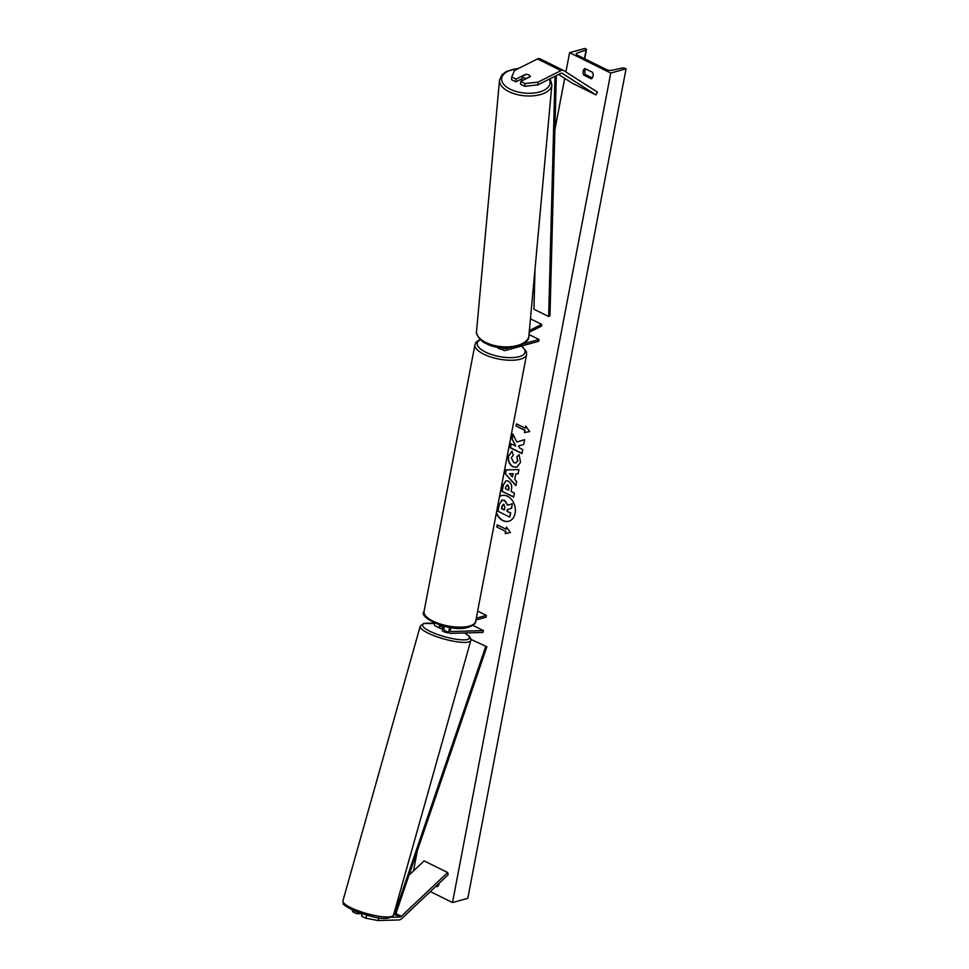 <?xml version="1.0" encoding="UTF-8"?>
<svg xmlns="http://www.w3.org/2000/svg" width="969" height="969" viewBox="0 0 969 969"><rect width="100%" height="100%" fill="white"/><g stroke="black" fill="none" stroke-linecap="round" stroke-linejoin="round"><path stroke-width="1.45" d="M378.952 917.764L378.104 920.55L399.01 919.956A6.323 3.525 116.3 0 0 399.7 919.847A6.323 3.525 116.3 0 0 401.881 918.503L448.162 874.741L447.63 872.524L424.107 860.884L409.015 875.152M391.706 917.243L399.906 917.013A3.161 1.768 116.3 0 0 400.245 916.965A3.161 1.768 116.3 0 0 401.336 916.286L447.63 872.524M378.104 920.55L365.834 918.237L361.522 916.093L362.212 913.815M365.834 918.237L366.73 915.293L366.125 914.99M366.73 915.293L368.365 915.608M352.91 910.266L352.498 911.635L356.81 913.767L361.655 913.634M357.319 912.095L356.81 913.767M525.489 74.674L525.501 74.347A3.949 1.95 -176.1 0 1 528.917 74.988A3.949 1.95 -176.1 0 1 530.225 76.575A3.949 1.95 -176.1 0 1 530.213 76.672L520.741 81.432L525.053 83.564L524.871 86.314L520.547 84.182L520.741 81.432M524.871 86.314L537.856 84.872L538.037 82.123L561.027 70.592A6.323 3.525 -63.7 0 1 561.754 70.301A6.323 3.525 -63.7 0 1 563.461 70.41A6.323 3.525 -63.7 0 1 563.643 70.519L597.461 92.14L595.959 94.914L572.437 83.273L558.628 74.443M522.121 78.695L515.847 81.844L516.029 79.107L511.717 76.963L514.515 70.483L537.504 58.939A6.323 3.525 -63.7 0 1 538.231 58.661A6.323 3.525 -63.7 0 1 539.939 58.758A6.323 3.525 -63.7 0 1 540.133 58.867M537.856 84.872L560.845 73.329A3.161 1.768 -63.7 0 1 561.208 73.196A3.161 1.768 -63.7 0 1 562.056 73.244A3.161 1.768 -63.7 0 1 562.153 73.293L595.959 94.914M515.847 81.844L511.535 79.712L511.717 76.963M516.029 79.107L525.501 74.347M538.037 82.123L525.053 83.564M522.969 343.934L539.006 339.501L538.667 341.294L505.249 350.536A4.748 2.641 -63.7 0 1 503.977 350.463A4.748 2.641 -63.7 0 1 502.923 347.774M503.977 350.463L498.974 347.98A4.748 2.641 -63.7 0 1 498.26 347.265M509.149 347.75L505.6 348.731A2.762 1.538 -63.7 0 1 504.849 348.683A2.762 1.538 -63.7 0 1 504.28 347.835M529.231 332.27L541.574 326.081L541.683 324.361L530.455 318.801M529.389 330.538L541.683 324.361M539.006 339.501L529.013 334.547M444.323 626.422A4.748 2.641 116.3 0 0 445.037 630.734L450.04 633.205A4.748 2.641 116.3 0 0 450.791 633.363L482.913 632.454L483.47 630.613L472.836 625.344M449.895 627.549A4.748 2.641 116.3 0 0 450.04 633.205M451.082 627.718A2.762 1.538 116.3 0 0 450.912 631.437A2.762 1.538 116.3 0 0 451.36 631.534L483.47 630.613M434.306 622.982A4.748 2.641 116.3 0 0 435.335 625.926L440.338 628.409A4.748 2.641 -63.7 0 1 439.381 624.981M440.338 628.409A4.748 2.641 -63.7 0 0 441.089 628.566L442.833 628.518M444.25 626.652L441.658 626.725A2.762 1.538 -63.7 0 1 441.21 626.64A2.762 1.538 -63.7 0 1 440.592 625.38M477.644 611.076L486.377 615.388L486.038 617.192L475.949 619.99M486.377 615.388L476.288 618.186M497.242 347.096A3.949 1.466 10.8 0 0 501.554 349.264M442.748 628.833A3.949 0.872 15.7 0 0 442.639 628.954L442.227 630.444A3.949 0.872 15.7 0 0 443.632 631.582A3.949 0.872 15.7 0 0 449.313 632.854M442.639 628.954A3.949 0.872 15.7 0 0 442.663 629.123L443.281 626.895A3.949 0.872 15.7 0 0 444.044 627.549M443.281 626.895L444.19 626.87M496.334 513.11A13.336 9.908 -105.5 0 0 508.725 521.274A13.336 9.908 -105.5 0 0 515.096 513.328A13.336 9.908 -105.5 0 0 511.911 500.016A13.336 9.908 -105.5 0 0 501.627 495.571A13.336 9.908 -105.5 0 0 499.495 496.54M496.431 512.625A13.336 9.908 -105.5 0 0 508.858 521.237M592.543 72.336A4.942 3.67 74.5 0 1 593.052 76.139A4.942 3.67 74.5 0 1 591.308 78.828L583.665 75.049A4.942 3.67 74.5 0 1 584.901 68.557L592.543 72.336M436.111 886.15L437.201 886.683A4.942 3.67 -105.5 0 0 438.945 883.994A4.942 3.67 -105.5 0 0 439.03 883.389M519.105 454.691L520.547 462.395L516.707 467.276L513.013 466.804C509.331 464.587 507.768 461.05 508.35 456.169L511.971 451.263L513.291 455.212L511.317 457.683L513.764 462.661L515.847 462.952L517.591 460.796L516.792 456.835L519.105 454.691M508.374 481.121L508.398 481.133C511.147 482.792 512.165 485.566 511.45 489.442L511.075 491.416L514.43 493.076L513.667 497.073L501.918 491.259L503.093 485.069L505.951 480.769L508.374 481.121M516.84 441.997L512.831 434.027L511.923 438.775L515.75 446.103L510.978 443.741L510.215 447.739L521.976 453.565L522.739 449.555L519.699 448.053L518.645 445.934L523.708 444.468L524.629 439.672L516.84 441.997L524.617 439.672M610.749 73.063L569.59 52.677L584.888 48.45L585.809 48.898A1.974 0.727 -169.2 0 1 586.475 49.625A1.974 0.727 -169.2 0 1 586.1 49.952L576.979 53.138A3.949 1.466 10.8 0 0 576.216 53.804A3.949 1.466 10.8 0 0 577.548 55.245L606.364 69.514A3.949 1.466 10.8 0 0 611.657 70.313L622.486 67.975A1.974 0.727 -169.2 0 1 625.138 68.375L626.059 68.823L610.749 73.063L452.511 902.551L430.357 891.589M569.59 52.677L565.908 71.96M564.697 78.319L554.886 129.761M417.385 850.588L413.509 870.901M505.624 531.375L505.212 533.544L510.409 532.562L506.448 527.051L506.036 529.207L497.218 524.847L496.806 527.003L505.624 531.375L496.806 527.003M525.719 426.069L529.68 431.58L524.471 432.562L524.883 430.393L516.065 426.021L516.477 423.865L525.295 428.225L525.719 426.069M515.823 473.865L514.745 479.449L516.647 481.496L515.859 485.626L505.249 473.696L505.975 469.868L518.912 469.59L518.1 473.853L515.823 473.865L518.112 473.78M437.067 885.242L438.194 885.799M592.301 77.944L585.446 74.552A4.942 3.67 74.5 0 1 585.7 68.944M626.059 68.823L467.821 898.324L452.511 902.551M585.446 74.552L583.665 75.049M501.445 500.331L504.461 500.428L507.514 505.2L512.286 503.783L511.402 508.41L507.284 509.549L506.944 511.305L510.518 513.073L509.742 517.083L497.969 511.244L499.265 504.413L502.208 500.016M501.7 500.258L504.716 500.355L507.768 505.128M511.402 508.41L507.538 509.476L507.199 511.232L510.772 513.001L509.742 517.083M511.656 508.337L512.286 503.783M501.748 495.534A13.336 9.908 -105.5 0 0 499.471 496.661M497.061 526.942L497.436 524.956M506.642 527.318L506.036 529.207M505.879 531.303L505.467 533.471L510.397 532.538M529.668 431.556L524.471 432.562M524.726 432.489L524.883 430.393M525.137 430.321L516.065 426.021M516.695 423.974L516.32 425.96M525.901 426.336L525.295 428.225M511.196 443.85L510.469 447.666L522.012 453.383M513.001 434.378L512.177 438.703L515.75 446.103M508.519 490.157L509.137 488.182L508.01 485.118L505.77 486.741L505.418 488.618L508.519 490.157L508.882 488.255L507.792 485.215L506.969 485.033M508.01 485.118L507.09 484.984M513.703 496.903L501.918 491.259M502.172 491.186L503.347 484.997L506.072 480.745M516.84 467.24L513.267 466.731C509.585 464.526 508.022 460.978 508.604 456.096L512.226 451.191M515.98 462.916L517.858 460.723L516.792 456.835M517.046 456.762L519.178 454.788M512.468 476.978L513.073 473.756L509.452 473.708L512.468 476.978L513.073 473.756M513.328 473.684L509.452 473.708M515.908 485.336L505.249 473.696M505.503 473.623L506.218 469.856M503.868 504.534L502.051 506.012L501.554 508.64L504.389 510.045L504.885 507.393L503.904 504.558L503.056 504.413M504.122 504.474L502.305 505.951L501.809 508.568L504.413 509.864M522.097 78.864A3.949 2.011 5.2 0 0 522.061 79.083L521.928 80.439A3.949 2.011 5.2 0 0 521.964 80.815M522.061 79.083A3.949 2.011 5.2 0 0 522.061 79.313L522.339 76.26A3.949 2.011 5.2 0 0 523.635 77.714A3.949 2.011 5.2 0 0 526.446 78.416L530.2 76.527A3.949 2.011 5.2 0 0 528.904 75.073M522.339 76.26L526.094 74.371M486.838 646.759L470.97 639.407L486.838 646.759L395.497 914.833L393.717 914.47M394.322 914.76L485.675 646.686M556.315 75.606L549.968 315.761L548.648 316.512L533.955 309.232L535.009 269.128M554.995 76.272L548.648 316.512M399.906 917.013L395.497 914.833M401.336 916.286L395.909 913.597M561.027 70.592L537.504 58.939M505.6 348.731L504.364 348.125M451.36 631.534L450.573 631.146M441.658 626.725L440.871 626.337M475.694 621.323C476.13 623.115 473.72 625.102 468.487 627.258C450.415 633.181 417.3 617.18 424.059 611.475A26.284 9.738 10.8 0 0 439.974 623.915A26.284 9.738 10.8 0 0 469.432 626.083A26.284 9.738 10.8 0 0 475.694 621.323L526.603 354.436A26.284 9.738 -169.2 0 1 520.341 359.196A26.284 9.738 -169.2 0 1 490.883 357.028A26.284 9.738 -169.2 0 1 474.967 344.589L476.203 342.033L480.127 339.344M480.491 339.695A24.31 9 10.8 0 0 487.165 352.849A24.31 9 10.8 0 0 519.214 356.665A24.31 9 10.8 0 0 521.31 346.103M352.341 908.401A26.284 5.814 15.7 0 0 378.467 916.189A26.284 5.814 15.7 0 0 393.547 915.075C386.897 922.96 366.754 915.269 352.716 910.17C345.376 906.076 342.239 903.847 343.292 903.496L342.941 900.831A26.284 5.814 15.7 0 0 352.341 908.401M434.269 623.551A24.31 5.378 15.7 0 0 431.314 631.933A24.31 5.378 15.7 0 0 462.504 639.867A24.31 5.378 15.7 0 0 464.454 632.975M393.547 915.075L470.813 640.485A26.284 5.814 -164.3 0 1 455.733 641.611A26.284 5.814 -164.3 0 1 429.594 633.823A26.284 5.814 -164.3 0 1 420.207 626.253L342.941 900.831M576.979 53.138L576.676 54.688M586.1 49.952L584.44 58.649M549.253 79.143A24.31 12.343 -174.8 0 1 538.582 92.212A24.31 12.343 -174.8 0 1 509.682 88.918A24.31 12.343 -174.8 0 1 502.172 76.612A24.31 12.343 -174.8 0 1 518.463 68.508M519.178 68.145L506.399 71.427L502.063 74.686L499.532 80.1A26.284 13.348 5.2 0 0 508.216 91.28A26.284 13.348 5.2 0 0 535.833 95.531A26.284 13.348 5.2 0 0 551.882 84.897L528.904 335.783A26.284 13.348 -174.8 0 1 512.855 346.43A26.284 13.348 -174.8 0 1 485.227 342.178A26.284 13.348 -174.8 0 1 476.554 330.998C474.907 334.353 482.211 342.432 485.626 343.256C501.227 352.655 530.213 346.26 528.904 335.783M563.461 70.41L539.939 58.758M424.059 611.475L474.967 344.589M521.697 345.994L526.397 351.614L526.603 354.436M470.813 640.485L470.74 638.486L469.299 636.294L464.66 632.975M434.269 623.491L423.623 623.467L420.207 626.253M586.475 49.625L584.731 58.794M499.532 80.1L476.554 330.998M550.126 78.707L551.882 84.897"/></g></svg>
